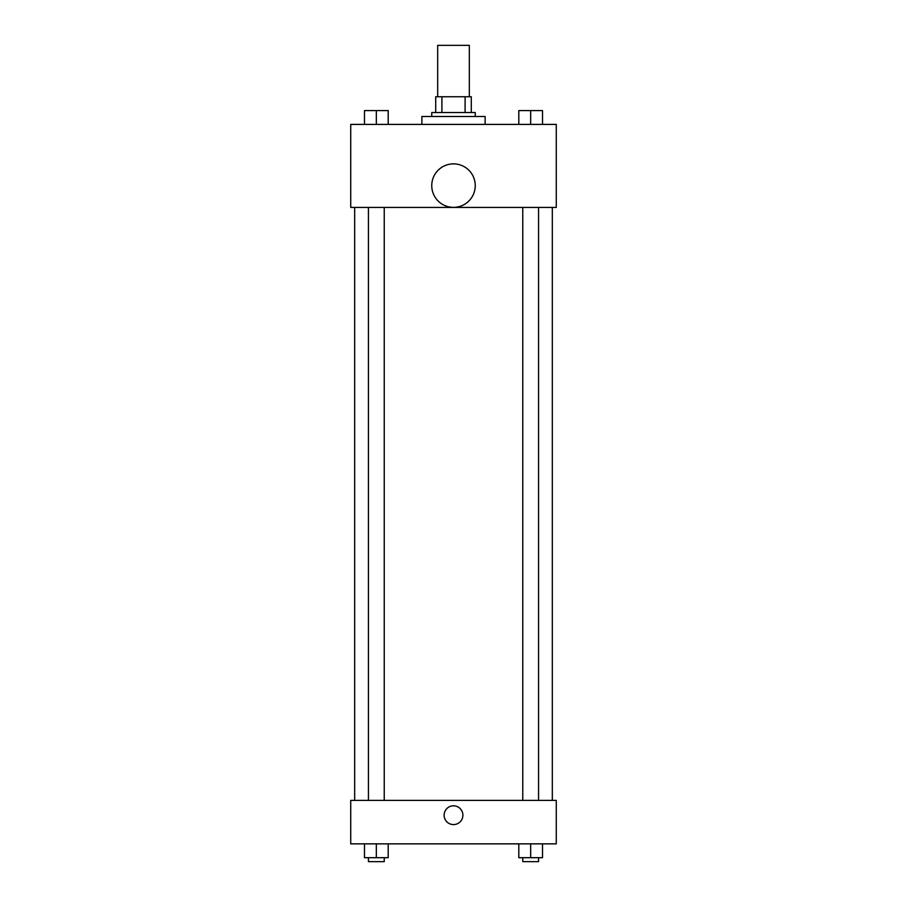 <?xml version="1.0" encoding="UTF-8"?>
<svg xmlns="http://www.w3.org/2000/svg" width="907" height="907" viewBox="0 0 907 907"><rect width="100%" height="100%" fill="white"/><g stroke="black" fill="none" stroke-linecap="round" stroke-linejoin="round"><path stroke-width="1.36" d="M469.316 96.743L469.316 45.35L437.684 45.35L437.684 96.743M441.902 112.547L441.902 96.743L435.711 96.743L435.711 112.547L435.711 96.743M441.902 96.743L471.289 96.743L471.289 112.547M465.098 112.547L465.098 96.743M431.755 116.504L431.755 112.547L475.245 112.547L475.245 116.504M485.12 124.406L485.12 116.504L421.88 116.504L421.88 124.406M350.726 124.406L556.274 124.406L556.274 207.42L350.726 207.42L350.726 124.406M453.5 207.363A21.745 21.745 0 0 1 434.668 174.745A21.745 21.745 0 0 1 472.332 174.745A21.745 21.745 0 0 1 453.5 207.363M350.726 800.382L556.274 800.382L556.274 843.861L350.726 843.861L350.726 800.382M453.5 824.588A9.387 9.387 0 0 1 445.371 810.507A9.387 9.387 0 0 1 461.629 810.507A9.387 9.387 0 0 1 453.5 824.588M518.804 843.861L518.804 857.693L542.522 857.693L542.522 843.861L542.522 857.693M530.663 857.693L530.663 843.861M538.565 857.693L538.565 861.65L522.761 861.65L522.761 857.693M364.478 843.861L364.478 857.693L388.196 857.693L388.196 843.861L388.196 857.693M376.337 857.693L376.337 843.861M384.239 857.693L384.239 861.65L368.435 861.65L368.435 857.693M518.804 124.406L518.804 110.575L542.522 110.575L542.522 124.406L542.522 110.575M530.663 124.406L530.663 110.575M538.565 110.575L522.761 110.575M364.478 124.406L364.478 110.575L388.196 110.575L388.196 124.406L388.196 110.575M376.337 124.406L376.337 110.575M384.239 110.575L368.435 110.575M552.329 800.382L552.329 207.42M354.671 800.382L354.671 207.42M522.761 207.42L522.761 800.382M538.565 207.42L538.565 800.382M384.239 800.382L384.239 207.42M368.435 800.382L368.435 207.42"/></g></svg>
